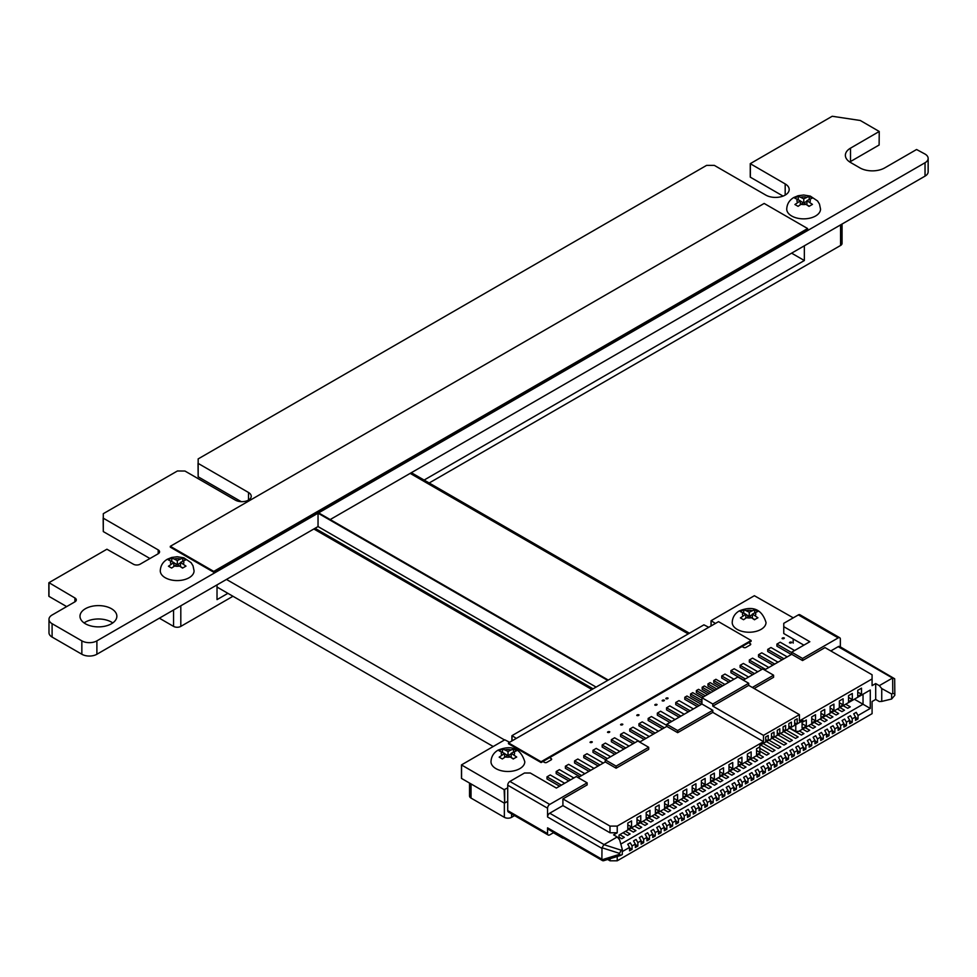 <?xml version="1.0" encoding="UTF-8"?>
<svg xmlns="http://www.w3.org/2000/svg" width="977" height="977" viewBox="0 0 977 977"><rect width="100%" height="100%" fill="white"/><g stroke="black" fill="none" stroke-linecap="round" stroke-linejoin="round"><path stroke-width="1.47" d="M516.296 738.417L512.033 735.62L607.694 680.395L318.038 513.194L96.894 640.863A10.625 6.143 180 0 1 81.848 640.863L52.099 623.692A10.625 6.143 180 0 1 48.984 619.345A10.625 6.143 180 0 1 52.099 615.009L74.911 601.832A4.726 2.723 0 0 0 76.304 599.902A4.726 2.723 0 0 0 74.911 597.973L48.972 582.671L106.908 549.221L133.397 564.205A4.726 2.723 0 0 0 140.09 564.205L158.201 553.751A4.726 2.723 0 0 0 159.581 551.822A4.726 2.723 0 0 0 158.189 549.892L103.293 518.189L103.293 513.682L177.435 470.975L184.958 471.036L235.298 500.102A9.33 5.386 0 0 0 245.459 501.262A9.33 5.386 0 0 0 251.223 496.292A9.33 5.386 0 0 0 248.5 492.481L198.16 463.416L198.16 458.909L706.566 165.394L714.358 165.394L765.821 195.107A13.69 7.901 0 0 0 780.733 196.817A13.69 7.901 0 0 0 789.184 189.514A13.69 7.901 0 0 0 785.178 183.92L750.251 163.672L832.209 116.263L860.297 120.489L879.239 131.48L850.515 148.15A17.525 10.112 0 0 0 845.374 155.306A17.525 10.112 0 0 0 850.515 162.463L859.931 167.897A17.525 10.112 0 0 0 884.722 167.897L916.585 149.505L925.024 154.061A10.625 6.143 180 0 1 928.15 158.408A10.625 6.143 180 0 1 925.036 162.744L318.6 512.864L608.256 680.077L703.916 624.84L708.74 627.307M879.239 131.48L879.117 145.011L850.515 161.535A17.525 10.112 0 0 0 849.746 161.999M928.15 158.408L928.15 171.781A10.625 6.143 180 0 1 925.036 176.129L330.189 519.556M742.056 646.542L743.57 647.421A1.649 0.953 0 0 0 745.927 647.421L750.251 644.93A1.649 0.953 0 0 0 750.727 644.258A1.649 0.953 0 0 0 750.238 643.574L748.712 642.695M715.408 623.46L711.134 620.676L754.378 595.714L793.263 617.843M711.134 625.927L711.134 620.993M507.722 787.889L504.132 789.648L461.462 764.918L504.791 739.809L509.615 742.276M507.722 801.274L504.682 803.033L504.682 789.648M504.682 803.033L504.132 789.648M504.132 803.033L461.571 778.461L461.571 765.076M542.931 761.51L544.458 762.39A1.649 0.953 0 0 0 546.802 762.39L551.15 759.874A1.649 0.953 0 0 0 551.626 759.202A1.649 0.953 0 0 0 551.138 758.531L549.611 757.651M512.033 740.884L512.033 735.95M596.104 687.087L318.038 526.566L318.038 513.194M318.038 526.566L96.894 654.248A10.625 6.143 180 0 1 81.848 654.248L52.099 637.065A10.625 6.143 180 0 1 48.984 632.73L48.984 619.345M66.668 606.595L48.972 596.385L48.972 583M149.945 558.514L103.293 531.573L103.293 518.189M103.293 531.573L103.171 518.03M241.234 501.665L198.16 476.8L198.16 463.416M198.16 476.8L198.038 463.257M783.078 196.096L750.373 177.216L750.373 163.831M789.465 642.805A1.307 0.745 0 0 0 791.688 642.268A1.307 0.745 0 0 0 789.465 642.805M782.101 638.555A1.307 0.745 0 0 0 784.323 638.018A1.307 0.745 0 0 0 782.101 638.555M112.758 622.935A18.441 10.649 0 0 0 84.083 622.935M85.39 623.766A18.441 10.649 0 0 0 105.479 626.074A18.441 10.649 0 0 0 116.861 616.243A18.441 10.649 0 0 0 98.421 605.606A18.441 10.649 0 0 0 79.992 616.243A18.441 10.649 0 0 0 85.39 623.766M665.85 698.665A1.307 0.745 0 0 0 668.073 698.128A1.307 0.745 0 0 0 665.85 698.665M654.81 705.04A1.307 0.745 0 0 0 657.033 704.502A1.307 0.745 0 0 0 654.81 705.04M662.162 700.79A1.307 0.745 0 0 0 664.384 700.253A1.307 0.745 0 0 0 662.162 700.79M636.784 715.445A1.307 0.745 0 0 0 639.007 714.908A1.307 0.745 0 0 0 636.784 715.445M620.59 724.787A1.307 0.745 0 0 0 622.813 724.262A1.307 0.745 0 0 0 620.59 724.787M590.059 742.422A1.307 0.745 0 0 0 592.282 741.885A1.307 0.745 0 0 0 590.059 742.422M607.535 732.335A1.307 0.745 0 0 0 609.758 731.797A1.307 0.745 0 0 0 607.535 732.335M748.712 685.365L712.795 706.115L712.795 704.014L748.712 683.277L748.712 685.365L799.406 714.639L763.489 735.376L712.795 706.115M752.327 687.466L773.589 675.192L773.589 677.281L754.146 688.504M648.691 747.295L648.691 749.383L616.108 768.203L616.108 766.115L648.691 747.295L637.834 741.018L605.239 759.837L605.239 761.926L578.091 777.607M677.659 732.665L677.659 730.564L712.795 710.291L712.795 712.38L677.659 732.665L666.803 726.387L666.803 724.299L701.926 704.014L701.926 697.749L737.843 677.012L748.712 683.277M840.354 646.884L840.354 639.141A3.078 1.771 120 0 0 839.719 637.737A3.078 1.771 120 0 0 838.193 637.896L802.557 658.461L791.688 652.196L809.835 641.718L783.762 626.672L783.762 623.326L798.356 614.899A3.078 1.771 -60 0 1 799.894 614.741L839.719 637.737M617.232 856.499L617.232 860.798L872.082 713.662L872.082 701.535L875.697 699.447L875.697 683.558L879.324 685.646L892.648 677.965L894.676 678.783L839.719 646.518A3.078 1.771 120 0 0 838.193 646.676L830.804 650.938M802.557 658.461L802.557 660.55L825.003 647.592L872.082 674.777L872.082 678.954L799.406 720.916L799.406 714.639M549.733 804.425A3.078 1.771 120 0 0 547.56 808.199L547.56 816.98A3.078 1.771 -60 0 1 549.733 813.206L562.911 805.598L562.911 798.917L587.14 784.922L587.14 782.833L576.271 776.568L556.365 788.06L530.291 773.015L524.49 773.015L509.896 781.429L549.733 804.425L587.14 782.833M548.195 835.017L508.37 812.021A3.078 1.771 -60 0 1 507.722 810.617L547.56 833.613A3.078 1.771 120 0 0 548.195 835.017A3.078 1.771 120 0 0 549.733 834.871L553.825 832.502M547.56 833.613L547.56 827.849A3.078 1.771 120 0 0 548.195 829.253L602.687 860.713L601.881 859.21L547.56 827.849M619.039 837.167L621.787 838.754L624.327 837.301L619.76 834.663M629.542 847.914L632.07 849.379L629.542 850.845L629.542 847.413L627.735 844.275L630.263 842.809L632.07 845.948L635.331 844.067L633.523 840.928L636.064 839.475L637.871 842.601L637.871 846.033L635.331 847.499L635.331 844.067M632.07 849.379L632.07 845.948M763.489 735.376L763.489 741.653L617.232 826.09L617.232 832.783L613.605 834.871L617.232 836.959L603.92 844.653L601.991 847.767L601.881 859.21M875.697 683.558L872.082 685.646L872.082 678.954M655.396 807.149L659.157 804.975L659.157 811.081L655.396 813.255L655.396 807.149M728.976 764.673L732.738 762.487L732.738 768.594L728.976 770.768L728.976 764.673M857.745 690.324L861.506 688.15L861.506 694.256L857.745 696.43L857.745 690.324M848.549 695.636L852.31 693.462L852.31 699.569L848.549 701.742L848.549 695.636M839.341 700.949L843.114 698.775L843.114 704.881L839.341 707.055L839.341 700.949M830.145 706.261L833.918 704.087L833.918 710.181L830.145 712.355L830.145 706.261M820.949 711.561L824.722 709.387L824.722 715.494L820.949 717.668L820.949 711.561M811.753 716.874L815.514 714.7L815.514 720.806L811.753 722.98L811.753 716.874M627.808 823.074L631.569 820.9L631.569 827.006L627.808 829.18L627.808 823.074M637.004 817.773L640.765 815.6L640.765 821.694L637.004 823.88L637.004 817.773M646.2 812.461L649.961 810.287L649.961 816.393L646.2 818.567L646.2 812.461M664.592 801.836L668.353 799.662L668.353 805.769L664.592 807.942L664.592 801.836M673.788 796.524L677.562 794.35L677.562 800.456L673.788 802.63L673.788 796.524M682.984 791.223L686.758 789.05L686.758 795.144L682.984 797.317L682.984 791.223M692.18 785.911L695.954 783.737L695.954 789.843L692.18 792.017L692.18 785.911M701.388 780.599L705.15 778.425L705.15 784.531L701.388 786.705L701.388 780.599M710.584 775.286L714.346 773.112L714.346 779.219L710.584 781.392L710.584 775.286M719.78 769.974L723.542 767.8L723.542 773.906L719.78 776.08L719.78 769.974M738.172 759.361L741.934 757.187L741.934 763.293L738.172 765.467L738.172 759.361M747.368 754.049L751.142 751.875L751.142 757.981L747.368 760.155L747.368 754.049M619.039 839.133L619.039 835.079L759.862 753.78L759.862 752.937L756.564 754.842L756.564 748.736L759.862 746.831L759.862 745.414L765.699 742.044L765.699 736.951L768.227 735.486L768.227 740.578L771.488 738.697L771.488 733.605L774.016 732.139L774.016 737.244L777.277 735.351L777.277 730.259L779.817 728.793L779.817 733.898L783.078 732.017L783.078 726.912L785.606 725.447L785.606 730.552L788.866 728.671L788.866 723.566L791.407 722.101L791.407 727.206L794.667 725.325L794.667 720.22L797.195 718.754L797.195 723.859L803.033 720.489L798.685 723.004M622.3 851.59L629.542 847.413M637.871 842.601L641.132 840.721L639.312 837.594L641.852 836.129L643.66 839.255L643.66 842.687L641.132 844.152L641.132 840.721M643.66 839.255L646.921 837.374L645.113 834.248L647.641 832.783L649.461 835.921L649.461 839.341L646.921 840.806L646.921 837.374M649.461 835.921L652.721 834.04L650.902 830.902L653.442 829.436L655.249 832.575L655.249 835.994L652.721 837.46L652.721 834.04M655.249 832.575L658.51 830.694L656.703 827.556L659.231 826.09L661.05 829.229L661.05 832.66L658.51 834.114L658.51 830.694M661.05 829.229L664.299 827.348L662.491 824.209L665.032 822.744L666.839 825.883L666.839 829.314L664.299 830.768L664.299 827.348M666.839 825.883L670.1 824.002L668.292 820.863L670.82 819.398L672.628 822.536L672.628 825.968L670.1 827.434L670.1 824.002M672.628 822.536L675.889 820.656L674.081 817.517L676.609 816.051L678.429 819.19L678.429 822.622L675.889 824.087L675.889 820.656M678.429 819.19L681.69 817.309L679.87 814.171L682.41 812.705L684.218 815.844L684.218 819.276L681.69 820.741L681.69 817.309M684.218 815.844L687.478 813.963L685.671 810.825L688.199 809.371L690.018 812.498L690.018 815.929L687.478 817.395L687.478 813.963M690.018 812.498L693.267 810.617L691.46 807.478L694 806.025L695.807 809.151L695.807 812.583L693.267 814.049L693.267 810.617M695.807 809.151L699.068 807.271L697.26 804.144L699.788 802.679L701.596 805.817L701.596 809.237L699.068 810.702L699.068 807.271M701.596 805.817L704.857 803.924L703.049 800.798L705.589 799.333L707.397 802.471L707.397 805.891L704.857 807.356L704.857 803.924M707.397 802.471L710.658 800.59L708.838 797.452L711.378 795.986L713.186 799.125L713.186 802.544L710.658 804.01L710.658 800.59M713.186 799.125L716.446 797.244L714.639 794.106L717.167 792.64L718.987 795.779L718.987 799.21L716.446 800.664L716.446 797.244M718.987 795.779L722.235 793.898L720.428 790.759L722.968 789.294L724.775 792.432L724.775 795.864L722.235 797.317L722.235 793.898M724.775 792.432L728.036 790.552L726.229 787.413L728.757 785.948L730.564 789.086L730.564 792.518L728.036 793.983L728.036 790.552M730.564 789.086L733.825 787.206L732.017 784.067L734.557 782.601L736.365 785.74L736.365 789.172L733.825 790.637L733.825 787.206M736.365 785.74L739.626 783.859L737.806 780.721L740.346 779.255L742.154 782.394L742.154 785.826L739.626 787.291L739.626 783.859M742.154 782.394L745.414 780.513L743.607 777.374L746.135 775.921L747.955 779.048L747.955 782.479L745.414 783.945L745.414 780.513M747.955 779.048L751.215 777.167L749.396 774.028L751.936 772.575L753.743 775.701L753.743 779.133L751.215 780.599L751.215 777.167M753.743 775.701L757.004 773.821L755.197 770.694L757.725 769.229L759.532 772.367L759.532 775.787L757.004 777.252L757.004 773.821M759.532 772.367L762.793 770.474L760.985 767.348L763.525 765.883L765.333 769.021L765.333 772.441L762.793 773.906L762.793 770.474M765.333 769.021L768.594 767.14L766.774 764.002L769.314 762.536L771.122 765.675L771.122 769.094L768.594 770.56L768.594 767.14M771.122 765.675L774.382 763.794L772.575 760.656L775.103 759.19L776.923 762.329L776.923 765.76L774.382 767.214L774.382 763.794M776.923 762.329L780.183 760.448L778.364 757.309L780.904 755.844L782.711 758.982L782.711 762.414L780.183 763.88L780.183 760.448M782.711 758.982L785.972 757.102L784.165 753.963L786.693 752.498L788.512 755.636L788.512 759.068L785.972 760.533L785.972 757.102M788.512 755.636L791.761 753.755L789.953 750.617L792.494 749.151L794.301 752.29L794.301 755.722L791.761 757.187L791.761 753.755M794.301 752.29L797.562 750.409L795.754 747.271L798.282 745.805L800.09 748.944L800.09 752.375L797.562 753.841L797.562 750.409M800.09 748.944L803.35 747.063L801.543 743.924L804.071 742.471L805.891 745.598L805.891 749.029L803.35 750.495L803.35 747.063M805.891 745.598L809.151 743.717L807.332 740.578L809.872 739.125L811.679 742.251L811.679 745.683L809.151 747.149L809.151 743.717M811.679 742.251L814.94 740.371L813.133 737.244L815.661 735.779L817.48 738.917L817.48 742.337L814.94 743.802L814.94 740.371M817.48 738.917L820.729 737.024L818.921 733.898L821.462 732.432L823.269 735.571L823.269 738.991L820.729 740.456L820.729 737.024M823.269 735.571L826.53 733.69L824.722 730.552L827.25 729.086L829.058 732.225L829.058 735.644L826.53 737.11L826.53 733.69M829.058 732.225L832.319 730.344L830.511 727.206L833.051 725.74L834.859 728.879L834.859 732.31L832.319 733.764L832.319 730.344M834.859 728.879L838.119 726.998L836.3 723.859L838.84 722.394L840.647 725.532L840.647 728.964L838.119 730.43L838.119 726.998M840.647 725.532L843.908 723.652L842.101 720.513L844.629 719.048L846.448 722.186L846.448 725.618L843.908 727.083L843.908 723.652M846.448 722.186L849.697 720.305L847.889 717.167L850.43 715.701L852.237 718.84L852.237 722.272L849.697 723.737L849.697 720.305M852.237 718.84L855.498 716.959L853.69 713.821L856.218 712.355L858.026 715.494L858.026 718.925L855.498 720.391L855.498 716.959M858.026 715.494L870.275 708.435L870.275 690.031L803.033 728.854L803.033 728.024L802.08 728.024L802.08 721.918L803.033 721.918L803.033 720.489M803.033 721.918L806.318 720.012L806.318 726.119L803.033 728.024M609.99 858.746L609.99 860.798L607.682 859.467M609.99 860.798L617.232 860.798M562.911 838.217L553.422 832.734M764.539 669.966L791.688 654.285L791.688 652.196M743.277 680.139L762.719 668.915L773.589 675.192M639.642 742.068L666.803 726.387M879.324 685.646L881.742 688.553L881.742 701.413L879.324 701.535L875.697 699.447M881.742 701.413L891.635 699.019L891.635 694L892.795 693.34L894.822 694.061L894.822 695.282L891.635 699.019M881.742 688.553L891.635 694M894.822 694.049L894.676 678.783L894.822 694.049M872.082 685.646L872.082 681.457M802.557 660.55L791.688 654.285M712.795 704.014L701.926 697.749M763.489 741.653L712.795 712.38M712.795 710.291L701.926 704.014M616.108 768.203L605.239 761.926M617.232 826.09L609.99 826.09L562.911 798.917M616.108 766.115L605.239 759.837M677.659 730.564L666.803 724.299M507.722 810.617L507.722 785.203A3.078 1.771 -60 0 1 509.896 781.429M609.99 826.09L609.99 832.783L562.911 805.598M609.99 832.783L617.232 832.783M620.48 855.486L622.3 854.521L622.3 849.501L619.65 839.866L617.232 836.959M621.14 855.193L619.113 854.46L601.991 859.772L603.432 860.786L620.407 855.51M619.113 854.46L621.14 850.173L603.92 844.653M622.3 849.501L621.14 850.173M803.9 645.15L783.762 633.523L783.762 626.672M793.177 643.135L793.177 638.958M794.594 650.523L780.183 642.194L776.923 644.087L791.688 652.612M791.333 654.492L776.923 646.176L776.923 644.087M787.206 656.874L770.975 647.507L767.727 649.387L783.945 658.754M782.137 659.805L767.727 651.488L767.727 649.387M778.01 662.186L761.779 652.819L758.518 654.7L774.749 664.067M772.941 665.117L758.518 656.788L758.518 654.7M768.814 667.499L752.583 658.132L749.322 660.012L765.553 669.379M761.926 669.379L749.322 662.101L749.322 660.012M757.798 671.761L743.387 663.444L740.126 665.325L754.537 673.641M752.73 674.692L740.126 667.413L740.126 665.325M748.602 677.073L734.191 668.756L730.93 670.637L745.341 678.954M743.534 679.992L730.93 672.726L730.93 670.637M733.971 679.247L724.995 674.057L721.734 675.937L730.711 681.128M728.903 682.178L721.734 678.038L721.734 675.937M693.414 708.936L679.003 700.607L675.742 702.487L690.153 710.816M688.345 711.854L675.742 704.588L675.742 702.487M684.218 714.248L669.807 705.919L666.546 707.8L680.957 716.129M679.149 717.167L666.546 709.888L666.546 707.8M675.022 719.548L660.611 711.232L657.35 713.112L671.761 721.429M669.953 722.479L657.35 715.201L657.35 713.112M666.803 725.423L651.415 716.544L648.154 718.425L664.372 727.792M662.565 728.83L648.154 720.513L648.154 718.425M658.437 731.223L642.219 721.856L638.958 723.737L655.176 733.104M653.369 734.142L638.958 725.826L638.958 723.737M649.241 736.524L633.023 727.157L629.762 729.05L645.98 738.404M644.173 739.455L629.762 731.138L629.762 729.05M640.045 741.836L623.814 732.469L620.566 734.35L634.977 742.679M633.157 743.717L620.566 736.45L620.566 734.35M629.029 746.098L614.618 737.782L611.358 739.662L625.781 747.979M623.961 749.029L611.358 741.751L611.358 739.662M619.833 751.411L605.422 743.094L602.162 744.975L616.572 753.291M614.765 754.342L602.162 747.063L602.162 744.975M610.637 756.723L596.226 748.406L592.966 750.287L607.376 758.604M605.569 759.654L592.966 752.375L592.966 750.287M603.249 763.074L587.03 753.719L583.77 755.6L599.988 764.954M598.18 766.005L583.77 757.688L583.77 755.6M594.053 768.386L577.834 759.019L574.574 760.9L590.792 770.267M588.984 771.317L574.574 763L574.574 760.9M584.857 773.699L568.638 764.332L565.378 766.212L581.596 775.579M579.788 776.63L565.378 768.301L565.378 766.212M573.853 777.961L559.442 769.644L556.182 771.525L570.592 779.841M568.785 780.892L556.182 773.613L556.182 771.525M564.657 783.273L550.234 774.956L546.986 776.837L561.396 785.154M559.577 786.204L546.986 778.925L546.986 776.837M724.922 684.474L715.946 679.284L713.772 680.542L722.748 685.732M720.941 686.77L713.772 682.63L713.772 680.542M719.121 687.82L710.145 682.63L707.971 683.888L716.959 689.066M715.14 690.116L707.971 685.976L707.971 683.888M713.332 691.166L704.356 685.976L702.182 687.234L711.158 692.412M709.351 693.462L702.182 689.322L702.182 687.234M707.543 694.513L698.555 689.322L696.381 690.58L705.37 695.758M703.55 696.809L696.381 692.669L696.381 690.58M701.926 697.957L692.766 692.669L690.592 693.926L701.926 700.46M701.926 702.561L690.592 696.015L690.592 693.926M701.388 704.332L686.965 696.015L684.804 697.26L699.214 705.589M697.395 706.627L684.804 699.361L684.804 697.26M655.396 810.165L656.483 809.53L659.157 811.081M656.483 809.53A2.052 1.185 -120 0 0 655.457 809.432L655.396 809.469M795.779 724.678L795.779 731.37L789.99 728.024M795.779 731.37L798.685 731.37L803.033 728.854M865.927 692.546L870.275 690.031M765.699 739.54L767.861 740.798L765.333 742.251M759.862 746.294L759.862 752.937M759.862 752.4L756.564 750.495M774.016 737.244L771.122 738.917M779.817 733.898L776.923 735.571M785.606 730.552L782.711 732.225M791.407 727.206L788.512 728.879M797.195 723.859L794.301 725.532M771.488 736.194L773.662 737.452M777.277 732.848L779.451 734.106M783.078 729.501L785.252 730.759M788.866 726.155L791.04 727.413M794.667 722.809L796.829 724.067M802.08 723.676L806.318 726.119M870.275 708.435L854.338 699.227M863.033 694.22L863.033 704.246L620.81 844.091M625.561 831.317L630.116 833.955L627.588 835.408L623.021 832.783M631.35 827.971L635.917 830.609L633.377 832.074L628.822 829.436M637.151 824.625L641.706 827.263L639.178 828.728L634.61 826.09M642.939 821.278L647.507 823.916L644.967 825.382L640.399 822.744M648.728 817.932L653.295 820.57L650.755 822.036L646.2 819.398M654.529 814.586L659.084 817.224L656.556 818.689L651.989 816.051M660.318 811.252L664.885 813.878L662.345 815.343L657.79 812.705M666.119 807.906L670.674 810.531L668.146 811.997L663.578 809.371M671.907 804.559L676.475 807.185L673.935 808.651L669.367 806.025M677.696 801.213L682.264 803.851L679.723 805.304L675.168 802.679M683.497 797.867L688.052 800.505L685.524 801.97L680.957 799.333M689.286 794.521L693.853 797.159L691.313 798.624L686.758 795.986M695.087 791.175L699.642 793.812L697.114 795.278L692.546 792.64M700.875 787.828L705.443 790.466L702.903 791.932L698.347 789.294M706.664 784.482L711.232 787.12L708.704 788.586L704.136 785.948M712.465 781.136L717.02 783.774L714.492 785.239L709.925 782.601M718.254 777.802L722.821 780.428L720.281 781.893L715.726 779.255M724.055 774.456L728.61 777.081L726.082 778.547L721.514 775.921M729.843 771.109L734.411 773.735L731.871 775.201L727.315 772.575M735.644 767.763L740.2 770.401L737.672 771.854L733.104 769.229M741.433 764.417L746.001 767.055L743.46 768.52L738.893 765.883M747.222 761.071L751.789 763.709L749.249 765.174L744.694 762.536M753.023 757.725L757.578 760.362L755.05 761.828L750.483 759.19M758.811 754.378L763.379 757.016L760.839 758.482L756.283 755.844M759.862 748.297L769.168 753.67L766.64 755.136L759.862 751.228M763.159 743.509L774.969 750.324L772.428 751.789L760.619 744.975M768.948 740.163L780.757 746.978L778.217 748.443L766.42 741.628M774.749 736.817L786.546 743.631L784.018 745.097L772.209 738.282M780.538 733.471L792.347 740.297L789.807 741.751L778.01 734.936M786.338 730.137L798.136 736.951L795.608 738.404L783.798 731.59M799.369 730.967L803.937 733.605L801.396 735.07L789.587 728.244M805.158 727.621L809.725 730.259L807.185 731.724L802.63 729.086M810.959 724.275L815.514 726.912L812.986 728.378L808.419 725.74M816.748 720.928L821.315 723.566L818.775 725.032L814.22 722.394M822.549 717.582L827.104 720.22L824.576 721.685L820.008 719.048M828.337 714.248L832.905 716.874L830.365 718.339L825.809 715.701M834.126 710.902L838.693 713.528L836.165 714.993L831.598 712.355M839.927 707.556L844.494 710.181L841.954 711.647L837.387 709.021M845.716 704.209L850.283 706.847L847.743 708.301L843.188 705.675M627.808 824.832L631.569 827.006M637.004 819.52L640.765 821.694M646.2 814.22L649.961 816.393M635.331 844.568L637.871 846.033M641.132 841.221L643.66 842.687M646.921 837.887L649.461 839.341M652.721 834.541L655.249 835.994M658.51 831.195L661.05 832.66M664.299 827.849L666.839 829.314M670.1 824.503L672.628 825.968M675.889 821.156L678.429 822.622M681.69 817.81L684.218 819.276M687.478 814.464L690.018 815.929M693.267 811.118L695.807 812.583M699.068 807.771L701.596 809.237M704.857 804.437L707.397 805.891M710.658 801.091L713.186 802.544M716.446 797.745L718.987 799.21M722.235 794.399L724.775 795.864M728.036 791.052L730.564 792.518M733.825 787.706L736.365 789.172M739.626 784.36L742.154 785.826M745.414 781.014L747.955 782.479M751.215 777.668L753.743 779.133M757.004 774.321L759.532 775.787M762.793 770.987L765.333 772.441M768.594 767.641L771.122 769.094M774.382 764.295L776.923 765.76M780.183 760.949L782.711 762.414M785.972 757.602L788.512 759.068M791.761 754.256L794.301 755.722M797.562 750.91L800.09 752.375M803.35 747.564L805.891 749.029M809.151 744.218L811.679 745.683M814.94 740.871L817.48 742.337M820.729 737.537L823.269 738.991M826.53 734.191L829.058 735.644M832.319 730.845L834.859 732.31M838.119 727.499L840.647 728.964M843.908 724.152L846.448 725.618M849.697 720.806L852.237 722.272M855.498 717.46L858.026 718.925M811.753 718.632L815.514 720.806M820.949 713.32L824.722 715.494M830.145 708.007L833.918 710.181M839.341 702.707L843.114 704.881M848.549 697.395L852.31 699.569M857.745 692.082L861.506 694.256M747.368 755.807L751.142 757.981M738.172 761.12L741.934 763.293M728.976 767.678L730.063 767.055A2.052 1.185 -120 0 0 729.037 766.945L728.976 766.982M730.063 767.055L732.738 768.594M719.78 771.732L723.542 773.906M710.584 777.045L714.346 779.219M701.388 782.357L705.15 784.531M692.18 787.67L695.954 789.843M682.984 792.97L686.758 795.144M673.788 798.282L677.562 800.456M664.592 803.595L668.353 805.769M756.21 618.685L757.932 617.782L752.412 614.044L757.834 611.468L754.671 609.648L749.249 612.213L743.741 609.587L740.297 611.578L745.817 614.203L740.395 617.891L743.546 619.723L748.968 616.023L754.488 619.772L756.21 618.685M766.017 622.483A16.902 9.758 180 0 1 761.059 629.383A16.902 9.758 180 0 1 742.642 631.496A16.902 9.758 180 0 1 732.213 622.483C732.469 617.391 734.826 613.519 739.284 610.894C752.998 605.435 761.901 609.294 766.017 622.483M752.412 614.044L752.412 618.05M754.769 619.577L753.462 618.832M748.797 616.133L745.817 614.411M749.249 616.194L749.249 612.213M743.741 613.006L743.741 609.587M745.817 614.203L745.817 617.867M752.412 614.57L749.432 616.292M754.671 612.738L754.671 609.648M514.989 757.932L516.711 757.028L511.191 753.279L516.613 750.715L513.45 748.895L508.028 751.46L502.52 748.834L499.076 750.824L504.596 753.45L499.174 757.138L502.325 758.958L507.747 755.27L513.267 759.007L514.989 757.932M524.796 761.73A16.902 9.758 180 0 1 519.837 768.63A16.902 9.758 180 0 1 501.421 770.743A16.902 9.758 180 0 1 490.991 761.73C491.248 756.625 493.605 752.766 498.062 750.141C511.765 744.682 520.68 748.541 524.796 761.73M511.191 753.279L511.191 757.285M513.548 758.824L512.241 758.067M507.564 755.38L504.596 753.658M508.028 755.441L508.028 751.46M502.52 752.253L502.52 748.834M504.596 753.45L504.596 757.114M511.191 753.817L508.211 755.539M513.45 751.985L513.45 748.895M718.522 621.653L751.118 640.472L541.099 761.73L508.504 742.911L718.522 621.653M541.099 761.73L541.099 762.561L751.118 641.315L751.118 640.472M541.099 762.561L508.504 743.753L508.504 742.911M514.561 815.6L511.594 817.322A5.117 2.955 180 0 1 504.352 817.322L471.036 798.087A5.117 2.955 180 0 1 469.534 795.999L469.534 783.053M213.755 571.398L170.303 546.314L764.161 203.448L807.613 228.545L213.755 571.398L213.755 572.241L170.303 547.157L170.303 546.314M213.755 572.241L807.613 229.375L807.613 228.545M796.536 197.11L794.814 198.184L800.334 200.822L794.912 204.511L798.062 206.33L803.485 202.642L809.005 206.379L812.449 204.388L806.929 200.651L812.351 198.087L809.188 196.267L803.766 198.832L798.258 196.206L796.536 197.11M815.575 216.002A16.902 9.758 180 0 1 797.159 218.115A16.902 9.758 180 0 1 786.729 209.102C786.986 203.998 789.343 200.138 793.8 197.513L798.124 195.73L803.644 195.009L810.275 196.084L817.59 200.981L819.483 204.108L820.533 209.102A16.902 9.758 180 0 1 815.575 216.002M800.334 200.822L800.334 204.474M803.314 202.74L800.334 201.03M803.766 202.801L803.766 198.832M798.258 199.626L798.258 196.206M806.929 200.651L806.929 204.657M809.286 206.196L807.979 205.439M806.929 201.189L803.949 202.911M809.188 199.345L809.188 196.267M170.071 558.832L168.362 559.906L173.869 562.544L168.447 566.233L171.61 568.052L177.032 564.364L182.552 568.101L185.984 566.123L180.476 562.373L185.899 559.809L182.736 557.989L177.313 560.554L171.793 557.928L170.071 558.832M189.123 577.725A16.902 9.758 180 0 1 170.706 579.837A16.902 9.758 180 0 1 160.277 570.824C160.521 565.72 162.878 561.86 167.348 559.235L171.659 557.464L177.179 556.743L183.823 557.806L191.126 562.703L193.031 565.83L194.069 570.824A16.902 9.758 180 0 1 189.123 577.725M173.869 562.544L173.869 566.208M176.849 564.474L173.869 562.752M177.313 564.535L177.313 560.554M171.793 561.348L171.793 557.928M180.476 562.373L180.476 566.379M182.821 567.918L181.527 567.161M180.476 562.911L177.496 564.633M182.736 561.067L182.736 557.989M232.978 596.263L180.806 626.391A5.117 2.955 180 0 1 173.564 626.391L159.361 618.185M842.064 224.026L842.064 243.383A5.117 2.955 180 0 1 840.562 245.471L429.184 482.98M424.116 480.061L804.352 260.529L804.352 245.801M227.897 593.344L217.016 599.622L217.016 584.893M804.352 260.529L791.602 253.165M410.169 473.381L688.223 633.902M226.469 579.434L504.523 739.968M313.849 528.984L591.903 689.518M850.515 161.535L850.515 148.15M925.036 176.129L925.036 162.744M750.238 644.93L750.238 643.574M551.138 759.874L551.138 758.531M96.894 654.248L96.894 640.863M81.848 654.248L81.848 640.863M52.099 637.065L52.099 623.692M74.911 601.832L74.911 597.973M158.189 553.751L158.189 549.892M248.5 500.102L248.5 492.481M785.178 195.095L785.178 183.92M892.648 677.965L892.795 693.34M892.502 678.038L838.193 646.676M798.356 614.899L838.193 637.896M507.722 785.203L547.56 808.199M601.881 848.329L547.56 816.98M549.733 813.206L604.042 844.568M601.991 847.767L619.113 853.251M751.972 610.649A6.656 3.847 -0 0 0 746.452 610.601M755.221 615.657A6.656 3.847 -0 0 0 755.123 612.469M746.257 617.598A6.656 3.847 -0 0 0 751.777 617.647M743.008 612.591A6.656 3.847 -0 0 0 743.094 615.766M510.751 749.896A6.656 3.847 -0 0 0 505.231 749.847M513.987 754.903A6.656 3.847 -0 0 0 513.902 751.716M505.036 756.833A6.656 3.847 -0 0 0 510.556 756.894M501.787 751.826A6.656 3.847 -0 0 0 501.873 755.013M511.594 813.89L511.594 817.322M504.352 817.322L504.352 803.094M471.036 798.087L471.036 783.92M800.774 204.205A6.656 3.847 -0 0 0 806.294 204.254M797.525 199.198A6.656 3.847 -0 0 0 797.611 202.386M806.489 197.269A6.656 3.847 -0 0 0 800.969 197.207M809.725 202.276A6.656 3.847 -0 0 0 809.64 199.088M174.321 565.927A6.656 3.847 -0 0 0 179.829 565.988M171.073 560.92A6.656 3.847 -0 0 0 171.158 564.108M180.024 558.991A6.656 3.847 -0 0 0 174.517 558.942M183.273 563.998A6.656 3.847 -0 0 0 183.188 560.81M173.564 626.391L173.564 609.978M180.806 605.801L180.806 626.391M840.562 245.471L840.562 224.893M711.024 620.835L711.024 625.988M461.462 764.918L461.462 778.303M511.911 735.791L511.911 740.945M48.85 582.842L48.85 596.214M750.251 163.672L750.251 177.057M411.354 472.697L689.408 633.218M315.034 528.301L593.088 688.834M217.016 587.055L493.19 746.501"/></g></svg>
